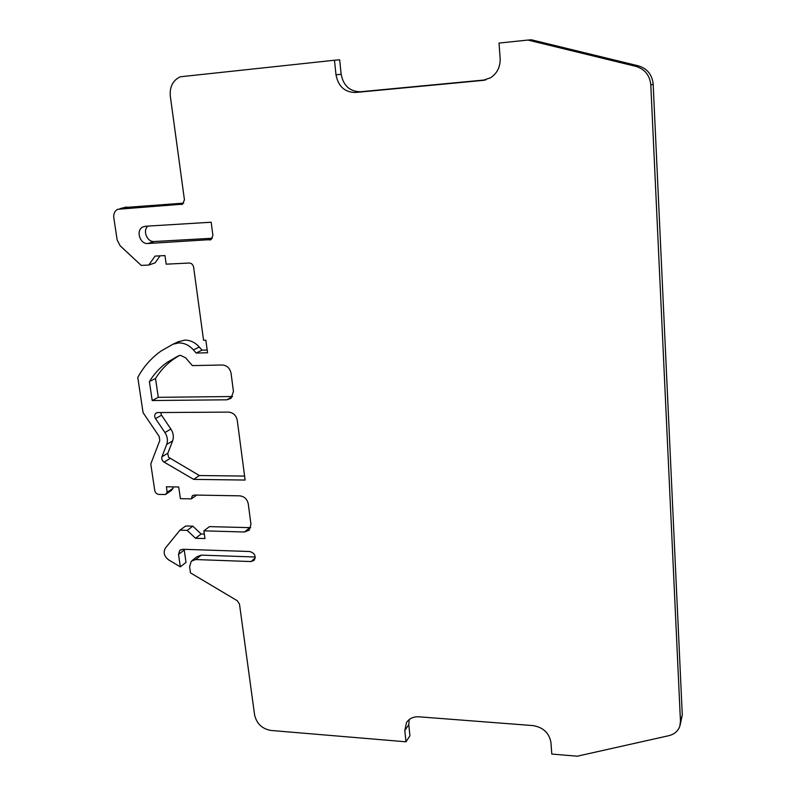 <?xml version="1.0" encoding="UTF-8"?>
<svg xmlns="http://www.w3.org/2000/svg" width="796" height="796" viewBox="0 0 796 796"><rect width="100%" height="100%" fill="white"/><g stroke="black" fill="none" stroke-linecap="round" stroke-linejoin="round"><path stroke-width="1.19" d="M405.98 741.802L270.929 730.449C262.073 728.847 256.63 723.663 254.581 714.878L239.487 604.045L237.208 600.682L190.473 572.871L189.597 566.861L191.269 561.2L195.697 559.548L251.029 561.558L254.173 560.314C256.193 555.976 254.7 553.051 249.695 551.509L182.752 549.27L179.727 550.384L178.513 554.404L180.344 566.851L168.702 559.916C164.085 556.334 163.001 552.354 165.459 547.986L179.956 530.186L187.169 530.395L195.518 538.275L204.97 538.564L203.876 530.852L244.501 531.997L249.218 530.146L250.959 524.375L248.262 503.888C247.168 499.082 244.312 496.396 239.686 495.838L194.423 495.042L192.304 495.818L191.329 498.873L180.403 498.674L178.712 486.983L166.394 486.794L167.2 492.236L165.379 494.525L158.911 494.415C156.713 494.137 155.32 492.833 154.752 490.485L150.782 464.028L159.787 440.467L159.2 436.497L143.071 412.656L137.778 377.423C143.549 366.757 151.28 357.971 160.991 351.076L172.991 344.21L178.722 342.907C184.314 342.897 189.219 345.235 193.438 349.912L196.154 353.046L207.567 352.777L205.856 340.22L203.567 340.28L193.607 267.148C193.01 264.541 191.528 263.168 189.159 263.028L166.175 264.173L164.961 255.586L155.081 256.103L148.762 265.038L141.24 265.406L120.226 245.864L117.141 239.954L113.808 217.776C113.4 213.845 114.664 211.03 117.589 209.308L182.513 204.164L184.443 199.876L170.304 96.097C169.568 86.724 172.901 80.287 180.294 76.784L334.469 60.237L336.002 74.824C338.27 86.446 344.767 92.336 355.504 92.485L482.744 80.426L490.615 77.759C497.251 73.242 500.425 66.784 500.147 58.367L499.012 43.074L527.917 40.059L635.885 66.376C644.85 69.133 649.825 75.322 650.8 84.943L680.461 721.285L679.834 726.151C678.073 731.116 674.401 734.29 668.819 735.683L577.239 756.2L551.797 754.061L550.941 742.449C549.2 732.937 543.2 727.315 532.922 725.584L418.955 716.808C413.363 716.549 409.214 718.48 406.487 722.619L404.806 730.609L405.98 741.802L409.93 735.793L408.776 724.678L409.214 719.544M680.063 725.355L682.281 714.947L653.168 84.227C652.193 74.695 647.277 68.575 638.392 65.849L531.449 39.8L527.917 40.059M334.469 60.237L339.653 59.8L341.156 74.247C343.394 85.769 349.832 91.6 360.479 91.749L485.809 79.859M183.687 203.129L124.385 207.537M148.762 265.038L155.071 262.879L160.066 255.844M207.189 350.031L202.015 350.15L199.328 347.046C195.139 342.409 190.274 340.101 184.722 340.111L177.896 341.932M165.379 494.525L171.249 490.605L173.06 488.326L172.851 486.893M250.69 527.668L209.447 526.624L203.876 530.852M204.333 534.086L201.129 533.997L192.851 526.176L185.687 525.987L179.956 530.186M180.344 566.851L186.015 562.394L184.155 549.32M255.247 557.011L201.279 555.12L196.881 556.772L192.264 560.424M232.531 396.517L158.285 397.323L155.519 378.478C160.175 370.936 166.036 364.598 173.1 359.454L179.259 355.523M212.403 238.243L154.275 241.526C147.19 242.322 142.335 230.661 147.877 226.104M244.591 476.068L199.368 475.53L168.613 457.302L167.737 453.541L172.613 440.885C173.966 436.954 173.399 433.004 170.891 429.054L161.548 415.223L160.722 412.537M193.667 479.381L245.118 480.048L237.248 420.248C236.123 415.293 233.218 412.577 228.532 412.109L157.777 412.557L155.926 413.184C154.424 414.636 154.285 416.437 155.509 418.577L164.931 432.526C167.459 436.506 168.036 440.486 166.682 444.447L161.797 457.193L161.847 459.352L163.309 461.65L193.667 479.381L199.368 475.53M145.439 226.253L142.773 227.009C135.559 230.412 139.957 244.402 147.927 243.506L211.139 239.566L212.91 235.437L211.169 222.223L145.439 226.253L142.773 227.009M152.195 400.537L149.389 381.543C154.056 373.951 159.946 367.563 167.051 362.399L178.483 355.792L180.483 355.344L185.577 357.782L192.343 365.603L222.263 365.006C226.989 365.424 229.915 368.15 231.049 373.205L233.457 391.463L231.029 398.308L226.89 399.801L152.195 400.537L158.285 397.323M187.169 530.395L192.851 526.176M195.518 538.275L201.129 533.997M196.751 495.082L191.329 498.873M167.2 492.236L173.06 488.326M196.154 353.046L202.015 350.15M155.519 378.478L149.389 381.543M680.461 721.285L682.281 714.947M336.002 74.824L341.156 74.247M360.479 91.749L355.504 92.485M482.744 80.426L485.162 80.028M635.885 66.376L638.392 65.849M653.168 84.227L650.8 84.943M408.776 724.678L404.806 730.609M201.279 555.12L195.697 559.548M251.029 561.558L255.227 557.926M184.214 550.036L178.513 554.404M244.501 531.997L249.795 527.698M172.991 344.21L179.02 341.404M199.328 347.046L193.438 349.912M126.604 206.97L120.007 208.651M181.15 204.552L182.423 204.214M161.548 415.223L155.509 418.577M164.931 432.526L170.891 429.054M169.966 458.486L164.036 462.178M161.916 456.795L167.866 453.153M172.613 440.885L166.682 444.447M154.275 241.526L147.927 243.506M209.557 240.054L211.268 239.477M226.89 399.801L232.482 396.517M407.084 721.733L406.487 722.619M180.453 549.827L179.727 550.384M192.93 495.381L192.304 495.818M156.742 412.736L155.926 413.184M173.1 359.454L167.051 362.399"/></g></svg>
